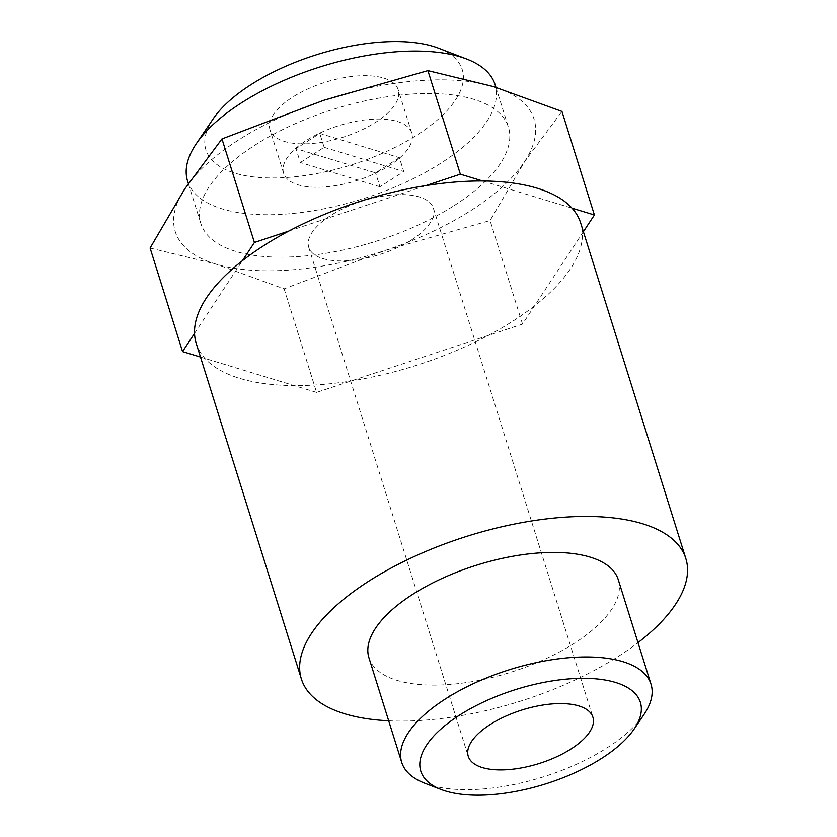 <?xml version="1.0" encoding="UTF-8"?>
<svg xmlns="http://www.w3.org/2000/svg" width="837" height="837" viewBox="0 0 837 837"><rect width="100%" height="100%" fill="white"/><g stroke="black" fill="none" stroke-linecap="round" stroke-linejoin="round"><path stroke-width="0.63" stroke-dasharray="4.18 3.14" d="M150.095 248.045L215.737 264.032L284.141 288.849L385.721 250.273L490.074 220.539L524.632 161.562L561.951 111.426M184.642 189.068A188.011 80.886 162.6 0 0 215.737 264.032A188.011 80.886 162.6 0 0 385.721 250.273A188.011 80.886 162.6 0 0 524.632 161.562A188.011 80.886 162.6 0 0 493.537 86.609A188.011 80.886 162.6 0 0 323.553 100.356A188.011 80.886 162.6 0 0 184.642 189.068M213.205 118.791A134.297 57.774 162.6 0 0 259.104 177.454A134.297 57.774 162.6 0 0 417.014 135.008A134.297 57.774 162.6 0 0 438.515 48.19M383.702 78.082A67.148 28.887 -17.4 0 1 398.171 89.685A67.148 28.887 -17.4 0 1 342.731 137.331A67.148 28.887 -17.4 0 1 270.016 129.84A67.148 28.887 -17.4 0 1 308.016 88.848A67.148 28.887 -17.4 0 1 383.702 78.082M187.572 181.095A161.154 69.335 162.6 0 0 285.187 214.105A161.154 69.335 162.6 0 0 440.848 163.194A161.154 69.335 162.6 0 0 495.117 84.715M454.146 205.609A161.154 69.335 162.6 0 0 508.415 127.13A161.154 69.335 162.6 0 0 333.9 109.166A161.154 69.335 162.6 0 0 200.859 223.51A161.154 69.335 162.6 0 0 298.485 256.53A161.154 69.335 162.6 0 0 454.146 205.609M583.399 231.682L522.529 324.097L316.595 392.396L284.141 288.849M316.595 392.396L200.493 357.064M522.529 324.097L490.074 220.539M482.719 180.98L572.027 208.172M288.786 231.085L425.981 185.573M194.54 333.388L242.427 260.694M196.256 343.526A201.435 86.661 162.6 0 0 204.919 358.403A201.435 86.661 162.6 0 0 294.226 385.595A201.435 86.661 162.6 0 0 350.965 381.002A201.435 86.661 162.6 0 0 488.159 335.491A201.435 86.661 162.6 0 0 512.861 321.146A201.435 86.661 162.6 0 0 534.519 305.882A201.435 86.661 162.6 0 0 582.406 233.188A201.435 86.661 162.6 0 0 580.69 223.05M424.788 783.223A130.635 56.205 162.6 0 0 607.034 747.87A130.635 56.205 162.6 0 0 643.977 714.536M368.939 657.83A130.635 56.205 162.6 0 0 448.077 684.593A130.635 56.205 162.6 0 0 574.276 643.318A130.635 56.205 162.6 0 0 618.271 579.696M388.671 720.783A201.435 86.661 162.6 0 0 617.988 656.626A201.435 86.661 162.6 0 0 637.993 642.649M397.293 121.459A67.148 28.887 -17.4 0 1 411.762 133.062A67.148 28.887 -17.4 0 1 356.332 180.708A67.148 28.887 -17.4 0 1 283.617 173.228A67.148 28.887 -17.4 0 1 321.617 132.236A67.148 28.887 -17.4 0 1 397.293 121.459M399.395 157.659L375.583 172.861L295.974 148.63L319.786 133.428L399.395 157.659L403.748 171.543L379.935 186.745L375.583 172.861M379.935 186.745L300.326 162.514L295.974 148.63M300.326 162.514L324.139 147.312L319.786 133.428M324.139 147.312L403.748 171.543M411.406 240.041A65.317 28.102 162.6 0 0 433.399 208.225A65.317 28.102 162.6 0 0 362.672 200.943A65.317 28.102 162.6 0 0 308.738 247.292A65.317 28.102 162.6 0 0 348.307 260.673A65.317 28.102 162.6 0 0 411.406 240.041M188.335 183.544L200.859 223.51M495.943 87.341L508.415 127.13M411.762 133.062L398.171 89.685M283.617 173.228L270.016 129.84M308.738 247.292L468.249 756.292M433.399 208.225L592.91 717.225"/><path stroke-width="1.26" d="M637.993 642.649A201.435 86.661 162.6 0 0 685.827 558.53L580.69 223.05A201.435 86.661 162.6 0 0 572.027 208.172L594.406 214.983L561.951 111.426L493.537 86.609L427.895 70.622L323.553 100.356L221.972 138.932L184.642 189.068L150.095 248.045L182.539 351.592L194.54 333.388A201.435 86.661 162.6 0 0 196.256 343.526L301.383 679.006A201.435 86.661 162.6 0 0 388.671 720.783M495.943 87.341L495.117 84.715A161.154 69.335 162.6 0 0 466.648 59.008L438.515 48.19A134.297 57.774 162.6 0 0 316.815 54.635A134.297 57.774 162.6 0 0 213.205 118.791L196.276 143.734A161.154 69.335 162.6 0 0 187.572 181.095L188.335 183.544M466.648 59.008A161.154 69.335 162.6 0 0 320.613 66.74A161.154 69.335 162.6 0 0 196.276 143.734M200.493 357.064L182.539 351.592M594.406 214.983L583.399 231.682M460.35 174.18L482.719 180.98A201.435 86.661 162.6 0 0 425.981 185.573L460.35 174.18L427.895 70.622M254.417 242.479L288.786 231.085A201.435 86.661 162.6 0 0 242.427 260.694L254.417 242.479L221.972 138.932M425.981 185.573A201.435 86.661 162.6 0 0 288.786 231.085M572.027 208.172A201.435 86.661 162.6 0 0 482.719 180.98M242.427 260.694A201.435 86.661 162.6 0 0 194.54 333.388M570.918 749.042A65.317 28.102 162.6 0 0 592.91 717.225A65.317 28.102 162.6 0 0 522.183 709.943A65.317 28.102 162.6 0 0 468.249 756.292A65.317 28.102 162.6 0 0 507.818 769.674A65.317 28.102 162.6 0 0 570.918 749.042M601.615 758.385A115.035 49.488 162.6 0 0 634.143 729.027A115.035 49.488 162.6 0 0 515.78 689.531A115.035 49.488 162.6 0 0 441.13 789.511A115.035 49.488 162.6 0 0 601.615 758.385M634.143 729.027L643.977 714.536A130.635 56.205 162.6 0 0 651.029 684.247A130.635 56.205 162.6 0 0 509.566 669.684A130.635 56.205 162.6 0 0 401.708 762.381A130.635 56.205 162.6 0 0 424.788 783.223L441.13 789.511M651.029 684.247L618.271 579.696A130.635 56.205 162.6 0 0 476.797 565.132A130.635 56.205 162.6 0 0 368.939 657.83L401.708 762.381M685.827 558.53A201.435 86.661 162.6 0 0 467.684 536.067A201.435 86.661 162.6 0 0 301.383 679.006"/></g></svg>

